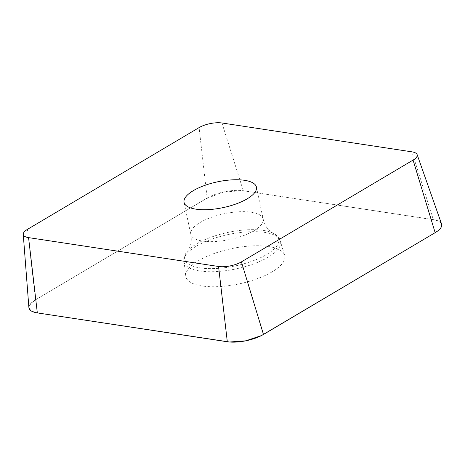 <?xml version="1.0" encoding="UTF-8"?>
<svg xmlns="http://www.w3.org/2000/svg" width="465" height="465" viewBox="0 0 465 465"><rect width="100%" height="100%" fill="white"/><g stroke="black" fill="none" stroke-linecap="round" stroke-linejoin="round"><path stroke-width="0.35" stroke-dasharray="2.33 1.74" d="M435.147 232.68L439.989 228.896L441.75 225.223L440.198 222.142L435.536 220.055L243.329 190.76L433.316 219.62L411.92 151.84M37.357 312.904L31.184 310.911L28.894 307.557L30.859 303.395L36.706 299.117L205.925 198.788L223.944 191.894L243.329 190.76A26.092 9.312 -11.9 0 0 207.163 198.055L199.084 127.596M28.9 307.667A26.092 9.312 -11.9 0 1 35.497 299.838L207.163 198.055M441.564 223.996A26.092 9.312 -11.9 0 0 433.316 219.62M202.066 285.975A50.545 18.03 168.1 0 1 185.779 276.204A50.545 18.03 168.1 0 1 231.605 248.612A50.545 18.03 168.1 0 1 284.667 255.366A50.545 18.03 168.1 0 1 257.732 278.552A50.545 18.03 168.1 0 1 202.066 285.975M243.329 190.76L221.939 122.987M35.497 299.838L27.418 229.373M199.729 270.973A49.435 17.635 -11.9 0 0 254.169 263.713A49.435 17.635 -11.9 0 0 280.505 241.039A49.435 17.635 -11.9 0 0 228.611 234.436A49.435 17.635 -11.9 0 0 183.797 261.417A49.435 17.635 -11.9 0 0 199.729 270.973M200.095 267.887A48.058 17.147 -11.9 0 0 261.307 257.331A48.058 17.147 -11.9 0 0 272.624 232.965A48.058 17.147 -11.9 0 0 228.176 232.366A48.058 17.147 -11.9 0 0 187.755 250.85A48.058 17.147 -11.9 0 0 200.095 267.887M202.641 241.073A36.985 13.194 -11.9 0 0 242.939 235.802A36.985 13.194 -11.9 0 0 263.161 219.021A36.985 13.194 -11.9 0 0 224.252 213.737A36.985 13.194 -11.9 0 0 190.784 234.273A36.985 13.194 -11.9 0 0 202.641 241.073M184.059 202.362L190.784 234.273C191.65 239.283 191.336 243.573 189.836 247.148L187.755 250.85C185.425 253.437 184.094 256.198 183.756 259.139L185.779 276.204M256.436 187.11L263.161 219.021C264.387 223.956 266.41 227.751 269.223 230.419L272.624 232.965C275.797 234.395 278.134 236.383 279.628 238.934L284.667 255.366"/><path stroke-width="0.7" d="M23.25 234.325A16.49 5.882 -11.9 0 1 27.418 229.373L199.084 127.596A16.49 5.882 -11.9 0 1 221.939 122.987L411.92 151.84A16.49 5.882 -11.9 0 1 417.134 154.607L441.564 223.996A26.092 9.312 -11.9 0 1 435.147 232.68L263.475 334.463L241.411 261.876A16.49 5.882 -11.9 0 1 218.562 266.486L28.574 237.627A16.49 5.882 -11.9 0 1 23.25 234.325L28.9 307.667A26.092 9.312 -11.9 0 0 37.328 312.899L28.574 237.627M263.475 334.463A26.092 9.312 -11.9 0 1 227.309 341.758L37.328 312.899M37.357 312.904L229.547 342.013L245.793 340.81L261.464 335.567L435.147 232.68L413.077 160.094L241.411 261.876M413.077 160.094A16.49 5.882 -11.9 0 0 417.134 154.607M195.916 209.163A36.985 13.194 168.1 0 1 184.059 202.362A36.985 13.194 168.1 0 1 217.527 181.827A36.985 13.194 168.1 0 1 256.436 187.11A36.985 13.194 168.1 0 1 236.214 203.891A36.985 13.194 168.1 0 1 195.916 209.163M227.309 341.758L218.562 266.486"/></g></svg>
